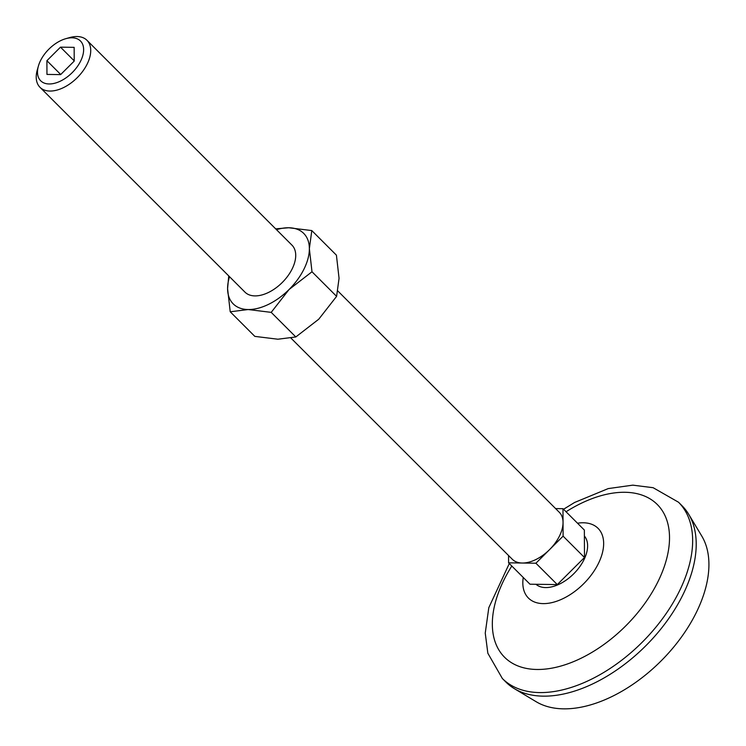<?xml version="1.0" encoding="UTF-8"?>
<svg xmlns="http://www.w3.org/2000/svg" width="746" height="746" viewBox="0 0 746 746"><rect width="100%" height="100%" fill="white"/><g stroke="black" fill="none" stroke-linecap="round" stroke-linejoin="round"><path stroke-width="1.12" d="M311.809 230.579L288.767 227.754A49.842 29.318 135 0 1 309.357 248.632A49.842 29.318 135 0 1 289.056 289.523L311.996 271.768L309.357 248.632L311.809 230.579L336.418 255.169L339.057 278.305L336.605 296.358L318.756 319.204L295.817 336.959L277.876 339.216L254.834 336.381L230.225 311.791L248.166 309.534A49.842 29.318 135 0 1 227.586 288.655A49.842 29.318 135 0 1 229.526 276.701M311.996 271.768L336.605 296.358M271.208 312.369L289.056 289.523A49.842 29.318 135 0 1 248.166 309.534L271.208 312.369L295.817 336.959M337.901 291.052L559.276 512.26A33.225 19.545 135 0 1 563.043 522.414L562.978 508.688L555.602 508.585M563.099 536.15L563.043 522.414A33.225 19.545 135 0 1 559.444 536.094A33.225 19.545 135 0 1 549.504 549.681L563.099 536.15L584.491 557.514L584.36 530.061L562.978 508.688M508.558 555.528L508.595 562.829L529.977 584.202L557.299 584.584L584.491 557.514M74.152 47.352L60.501 47.157L46.905 60.696L46.961 74.423L60.622 74.609L74.218 61.079L74.152 47.352M74.218 60.864L60.501 47.157M65.695 38.717L69.537 37.617A33.225 19.545 135 0 1 86.965 40.293L291.956 245.136A33.225 19.545 135 0 1 292.124 268.98A33.225 19.545 135 0 1 244.986 292.152L39.986 87.301A33.225 19.545 135 0 1 37.3 69.882L38.4 66.04A28.134 16.552 135 0 1 65.695 38.717A28.134 16.552 135 0 1 80.587 61.172A28.134 16.552 135 0 1 51.549 83.841A28.134 16.552 135 0 1 38.4 66.04M276.505 229.693A49.842 29.318 135 0 1 288.767 227.754L275.656 228.854M228.742 275.917L227.586 288.655L230.225 311.791M86.965 40.293A33.225 19.545 135 0 1 87.133 64.128A33.225 19.545 135 0 1 39.986 87.301M508.595 562.829L535.908 563.221L549.504 549.681A33.225 19.545 135 0 1 522.247 563.025A33.225 19.545 135 0 1 512.297 559.267L290.977 338.115M563.538 509.257L574.579 502.487L608.204 488.593L632.776 485.152L653.132 487.707L678.515 502.226L682.077 505.788A124.61 73.294 135 0 1 688.689 514.264L701.772 536.057A118.381 69.63 135 0 1 696.102 612.932A118.381 69.63 135 0 1 536.197 701.744L514.395 688.679A124.61 73.294 135 0 1 505.919 682.077L502.356 678.515L487.847 653.244L485.245 633.121L488.807 607.692L509.294 563.538M688.689 514.264A124.61 73.294 135 0 1 682.711 595.187A124.61 73.294 135 0 1 514.395 688.679M566.046 511.765A107.993 63.522 135 0 1 653.533 501.219A107.993 63.522 135 0 1 657.823 581.955A107.993 63.522 135 0 1 531.096 669.125A107.993 63.522 135 0 1 511.803 566.046M60.724 74.507L46.905 60.696M557.299 584.584L535.908 563.221M678.515 502.226A124.61 73.294 135 0 1 679.149 591.625A124.61 73.294 135 0 1 502.356 678.515M577.497 523.207A49.264 28.973 135 0 1 598.311 563.687A49.264 28.973 135 0 1 550.035 603.001A49.264 28.973 135 0 1 523.254 577.488M584.388 536.01A34.223 20.133 135 0 1 583.913 559.845A34.223 20.133 135 0 1 535.973 584.286"/></g></svg>
